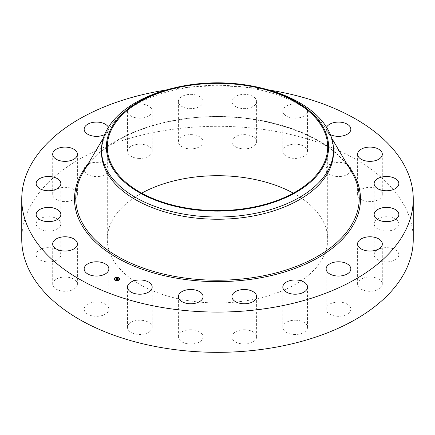 <?xml version="1.0" encoding="UTF-8"?>
<svg xmlns="http://www.w3.org/2000/svg" width="435" height="435" viewBox="0 0 435 435"><rect width="100%" height="100%" fill="white"/><g stroke="black" fill="none" stroke-linecap="round" stroke-linejoin="round"><path stroke-width="0.33" stroke-dasharray="2.17 1.63" d="M108.369 307.164A12.354 7.134 180 0 1 108.87 309.171A12.354 7.134 180 0 1 98.272 316.234A12.354 7.134 180 0 1 84.662 311.183A12.354 7.134 180 0 1 84.162 309.171A12.354 7.134 180 0 1 94.759 302.113A12.354 7.134 180 0 1 108.369 307.164M21.75 239.321A195.75 113.013 180 0 1 162.391 130.875A195.75 113.013 180 0 1 413.25 239.321M293.315 193.151A110.202 63.624 180 0 1 327.702 239.321A110.202 63.624 180 0 1 248.526 300.373A110.202 63.624 180 0 1 107.298 239.321A110.202 63.624 180 0 1 141.685 193.151M77.397 284.376A12.354 7.134 180 0 1 64.869 291.298A12.354 7.134 180 0 1 52.695 284.169A12.354 7.134 180 0 1 52.7 283.963A12.354 7.134 180 0 1 65.228 277.035A12.354 7.134 180 0 1 77.403 284.169A12.354 7.134 180 0 1 77.397 284.376M60.139 257.172A12.354 7.134 180 0 1 46.398 261.805A12.354 7.134 180 0 1 36.154 254.774A12.354 7.134 180 0 1 36.872 252.376A12.354 7.134 180 0 1 50.612 247.749A12.354 7.134 180 0 1 60.862 254.774A12.354 7.134 180 0 1 60.139 257.172M58.29 228.223A12.354 7.134 180 0 1 44.522 230.621A12.354 7.134 180 0 1 36.154 223.867A12.354 7.134 180 0 1 38.726 219.512A12.354 7.134 180 0 1 52.494 217.119A12.354 7.134 180 0 1 60.862 223.867A12.354 7.134 180 0 1 58.29 228.223M72.02 200.361A12.354 7.134 180 0 1 59.285 200.78A12.354 7.134 180 0 1 52.695 194.472A12.354 7.134 180 0 1 58.078 188.583A12.354 7.134 180 0 1 70.813 188.165A12.354 7.134 180 0 1 77.403 194.472A12.354 7.134 180 0 1 72.02 200.361M99.99 176.316A12.354 7.134 180 0 1 84.162 169.471A12.354 7.134 180 0 1 93.036 162.625A12.354 7.134 180 0 1 108.87 169.471A12.354 7.134 180 0 1 99.99 176.316M139.466 158.432A12.354 7.134 180 0 1 127.466 151.304A12.354 7.134 180 0 1 140.179 144.175A12.354 7.134 180 0 1 152.174 151.304A12.354 7.134 180 0 1 139.466 158.432M186.582 148.471A12.354 7.134 180 0 1 178.383 141.756A12.354 7.134 180 0 1 194.885 135.035A12.354 7.134 180 0 1 203.091 141.756A12.354 7.134 180 0 1 186.582 148.471M236.722 147.4A12.354 7.134 180 0 1 231.909 141.756A12.354 7.134 180 0 1 238.815 135.35A12.354 7.134 180 0 1 251.811 136.106A12.354 7.134 180 0 1 256.617 141.756A12.354 7.134 180 0 1 249.717 148.156A12.354 7.134 180 0 1 236.722 147.4M284.979 155.328A12.354 7.134 180 0 1 282.826 151.304A12.354 7.134 180 0 1 291.532 144.491A12.354 7.134 180 0 1 305.375 147.28A12.354 7.134 180 0 1 307.534 151.304A12.354 7.134 180 0 1 298.829 158.117A12.354 7.134 180 0 1 284.979 155.328M326.631 171.477A12.354 7.134 180 0 1 326.13 169.471A12.354 7.134 180 0 1 336.728 162.413A12.354 7.134 180 0 1 350.338 167.464A12.354 7.134 180 0 1 350.838 169.471A12.354 7.134 180 0 1 340.241 176.528A12.354 7.134 180 0 1 326.631 171.477M357.603 194.271A12.354 7.134 180 0 1 370.131 187.344A12.354 7.134 180 0 1 382.305 194.472A12.354 7.134 180 0 1 382.3 194.679A12.354 7.134 180 0 1 369.772 201.606A12.354 7.134 180 0 1 357.597 194.472A12.354 7.134 180 0 1 357.603 194.271M374.861 221.469A12.354 7.134 180 0 1 388.602 216.842A12.354 7.134 180 0 1 398.846 223.867A12.354 7.134 180 0 1 398.128 226.265A12.354 7.134 180 0 1 384.388 230.898A12.354 7.134 180 0 1 374.138 223.867A12.354 7.134 180 0 1 374.861 221.469M376.71 250.419A12.354 7.134 180 0 1 390.478 248.026A12.354 7.134 180 0 1 398.846 254.774A12.354 7.134 180 0 1 396.274 259.13A12.354 7.134 180 0 1 382.506 261.527A12.354 7.134 180 0 1 374.138 254.774A12.354 7.134 180 0 1 376.71 250.419M362.98 278.28A12.354 7.134 180 0 1 375.715 277.862A12.354 7.134 180 0 1 382.305 284.169A12.354 7.134 180 0 1 376.922 290.058A12.354 7.134 180 0 1 364.187 290.477A12.354 7.134 180 0 1 357.597 284.169A12.354 7.134 180 0 1 362.98 278.28M335.01 302.33A12.354 7.134 180 0 1 350.838 309.171A12.354 7.134 180 0 1 341.964 316.017A12.354 7.134 180 0 1 326.13 309.171A12.354 7.134 180 0 1 335.01 302.33M295.534 320.209A12.354 7.134 180 0 1 307.534 327.337A12.354 7.134 180 0 1 294.821 334.466A12.354 7.134 180 0 1 282.826 327.337A12.354 7.134 180 0 1 295.534 320.209M248.418 330.17A12.354 7.134 180 0 1 256.617 336.891A12.354 7.134 180 0 1 240.115 343.606A12.354 7.134 180 0 1 231.909 336.891A12.354 7.134 180 0 1 248.418 330.17M198.278 331.242A12.354 7.134 180 0 1 203.091 336.891A12.354 7.134 180 0 1 196.185 343.291A12.354 7.134 180 0 1 183.189 342.535A12.354 7.134 180 0 1 178.383 336.891A12.354 7.134 180 0 1 185.283 330.486A12.354 7.134 180 0 1 198.278 331.242M150.021 323.314A12.354 7.134 180 0 1 152.174 327.337A12.354 7.134 180 0 1 143.468 334.151A12.354 7.134 180 0 1 129.625 331.361A12.354 7.134 180 0 1 127.466 327.337A12.354 7.134 180 0 1 136.171 320.524A12.354 7.134 180 0 1 150.021 323.314M165.942 90.045A195.75 113.013 180 0 1 269.058 90.045M172.45 88.321A115.998 66.974 180 0 1 184.842 85.771A115.998 66.974 0 0 1 262.55 88.321M101.502 152.272A115.998 66.974 180 0 1 107.679 130.707A115.998 66.974 180 0 1 184.842 88.011A115.998 66.974 180 0 1 327.321 130.707A115.998 66.974 180 0 1 333.498 152.272M108.402 127.281A12.354 7.134 180 0 1 108.87 129.217A12.354 7.134 180 0 1 104.623 134.6M139.466 118.179A12.354 7.134 180 0 1 127.466 111.05A12.354 7.134 180 0 1 140.179 103.921A12.354 7.134 180 0 1 152.174 111.05A12.354 7.134 180 0 1 139.466 118.179M186.582 108.217A12.354 7.134 180 0 1 178.383 101.502A12.354 7.134 180 0 1 194.885 94.781A12.354 7.134 180 0 1 203.091 101.502A12.354 7.134 180 0 1 186.582 108.217M236.722 107.146A12.354 7.134 180 0 1 231.909 101.502A12.354 7.134 180 0 1 238.815 95.102A12.354 7.134 180 0 1 251.811 95.852A12.354 7.134 180 0 1 256.617 101.502A12.354 7.134 180 0 1 249.717 107.902A12.354 7.134 180 0 1 236.722 107.146M284.979 115.074A12.354 7.134 180 0 1 282.826 111.05A12.354 7.134 180 0 1 291.532 104.237A12.354 7.134 180 0 1 305.375 107.026A12.354 7.134 180 0 1 307.534 111.05A12.354 7.134 180 0 1 298.829 117.863A12.354 7.134 180 0 1 284.979 115.074M330.377 134.6A12.354 7.134 180 0 1 326.631 131.223A12.354 7.134 180 0 1 326.13 129.217A12.354 7.134 180 0 1 326.598 127.281M114.062 279.058A2.871 1.658 0 0 0 114.057 279.129A2.871 1.658 0 0 0 116.042 280.705A2.871 1.658 0 0 0 119.255 280.102A2.871 1.658 0 0 0 119.799 279.129A2.871 1.658 0 0 0 119.799 279.058M116.683 277.476A2.871 1.658 0 0 0 116.357 277.503M119.19 279.058A2.262 1.305 0 0 0 117.57 277.873A2.262 1.305 0 0 0 115.101 278.362A2.262 1.305 0 0 0 114.671 279.058M117.162 280.428A2.262 1.305 0 0 0 117.477 280.396M118.581 277.867L118.298 277.867M119.146 279.939L118.864 279.939M119.603 278.835L119.326 278.835M115.563 280.265L115.28 280.265M117.178 280.635L117.504 280.608M117.472 280.531L117.189 280.531M114.992 278.199L114.715 278.199M116.384 277.72L116.7 277.688M116.667 277.606L116.39 277.606M114.535 279.303L114.253 279.303M117.532 278.623L117.57 278.9M116.846 279.477L117.782 279.324M117.657 279.313L118.179 279.254L117.461 279.232L117.809 278.955L118.342 279.123M118.211 279.063L117.754 278.857M118.189 279.014L118.195 279.313M115.889 279.085L116.096 279.313L117.097 278.721L116.808 278.471M116.645 278.4L116.27 278.4L116.629 278.329M116.591 278.503L116.156 278.509L116.591 278.525M117.097 278.753L117.455 278.791L117.091 278.9M118.037 279.21L117.706 279.585L118.037 279.352M116.134 279.232L117.01 278.71L116.134 279.199M116.118 279.21L115.634 279.167L116.156 279.411M117.635 279.313L117.113 279.585M117.086 279.602L116.536 279.547L117.129 279.819M117.113 279.618L117.635 279.455M83.319 172.053A141.728 81.829 180 0 1 177.6 119.886A141.728 81.829 180 0 1 351.681 172.053C329.991 131.881 247.684 107.064 177.475 120.087C133.762 127.281 97.435 147.465 83.319 172.053M88.115 163.913A142.995 82.558 180 0 1 177.241 119.848A142.995 82.558 180 0 1 346.885 163.913M108.87 309.171L108.87 268.917M84.162 309.171L84.162 268.917M327.702 146.976L327.702 239.321M107.679 130.707L103.394 137.977M327.321 130.707L331.606 137.977M107.298 146.976L107.298 239.321M382.305 194.472L382.305 154.218M357.597 194.472L357.597 154.218M36.154 254.774L36.154 214.52M60.862 254.774L60.862 214.52M398.846 223.867L398.846 183.613M374.138 223.867L374.138 183.613M36.154 223.867L36.154 183.613M60.862 223.867L60.862 183.613M398.846 254.774L398.846 214.52M374.138 254.774L374.138 214.52M52.695 194.472L52.695 154.218M77.403 194.472L77.403 154.218M382.305 284.169L382.305 243.915M357.597 284.169L357.597 243.915M84.162 169.471L84.162 129.217M108.87 169.471L108.87 129.217M350.838 309.171L350.838 268.917M326.13 309.171L326.13 268.917M127.466 151.304L127.466 111.05M152.174 151.304L152.174 111.05M307.534 327.337L307.534 287.084M282.826 327.337L282.826 287.084M178.383 141.756L178.383 101.502M203.091 141.756L203.091 101.502M256.617 336.891L256.617 296.637M231.909 336.891L231.909 296.637M231.909 141.756L231.909 101.502M256.617 141.756L256.617 101.502M203.091 336.891L203.091 296.637M178.383 336.891L178.383 296.637M282.826 151.304L282.826 111.05M307.534 151.304L307.534 111.05M152.174 327.337L152.174 287.084M127.466 327.337L127.466 287.084M326.13 169.471L326.13 129.217M350.838 169.471L350.838 129.217M52.695 284.169L52.695 243.915M77.403 284.169L77.403 243.915"/><path stroke-width="0.65" d="M108.369 266.911A12.354 7.134 180 0 1 108.87 268.917A12.354 7.134 180 0 1 98.272 275.98A12.354 7.134 180 0 1 84.662 270.929A12.354 7.134 180 0 1 84.162 268.917A12.354 7.134 180 0 1 94.759 261.859A12.354 7.134 180 0 1 108.369 266.911M269.058 90.045A195.75 113.013 180 0 1 413.25 199.067L413.25 239.321A195.75 113.013 180 0 1 272.609 347.766A195.75 113.013 180 0 1 21.75 239.321L21.75 199.067A195.75 113.013 180 0 1 162.391 90.627A195.75 113.013 180 0 1 165.942 90.045M141.685 193.151A110.202 63.624 180 0 1 186.474 178.274A110.202 63.624 180 0 1 293.315 193.151M413.25 199.067A195.75 113.013 180 0 1 272.609 307.512A195.75 113.013 180 0 1 21.75 199.067M186.474 85.923A110.202 63.624 180 0 1 327.702 146.976A110.202 63.624 180 0 1 248.526 208.022A110.202 63.624 180 0 1 107.298 146.976A110.202 63.624 180 0 1 186.474 85.923M324.118 165.034A111.115 64.152 0 0 0 260.652 87.859A111.115 64.152 0 0 0 174.348 87.859A111.115 64.152 0 0 0 110.881 128.912A111.115 64.152 0 0 0 186.218 208.534A111.115 64.152 0 0 0 324.118 165.034M260.652 87.859L262.55 88.321A115.998 66.974 0 0 1 333.498 150.037A115.998 66.974 0 0 1 328.806 168.894A115.998 66.974 180 0 1 250.158 214.297A115.998 66.974 0 0 1 101.502 150.037A115.998 66.974 0 0 1 106.194 131.18A115.998 66.974 180 0 1 172.45 88.321L174.348 87.859M333.498 150.037L333.498 152.272A115.998 66.974 180 0 1 250.158 216.538A115.998 66.974 180 0 1 101.502 152.272L101.502 150.037M357.603 154.017A12.354 7.134 180 0 1 370.131 147.09A12.354 7.134 180 0 1 382.305 154.218A12.354 7.134 180 0 1 382.3 154.425A12.354 7.134 180 0 1 369.772 161.352A12.354 7.134 180 0 1 357.597 154.218A12.354 7.134 180 0 1 357.603 154.017M60.139 216.918A12.354 7.134 180 0 1 46.398 221.551A12.354 7.134 180 0 1 36.154 214.52A12.354 7.134 180 0 1 36.872 212.122A12.354 7.134 180 0 1 50.612 207.495A12.354 7.134 180 0 1 60.862 214.52A12.354 7.134 180 0 1 60.139 216.918M374.861 181.216A12.354 7.134 180 0 1 388.602 176.588A12.354 7.134 180 0 1 398.846 183.613A12.354 7.134 180 0 1 398.128 186.011A12.354 7.134 180 0 1 384.388 190.644A12.354 7.134 180 0 1 374.138 183.613A12.354 7.134 180 0 1 374.861 181.216M58.29 187.969A12.354 7.134 180 0 1 44.522 190.367A12.354 7.134 180 0 1 36.154 183.613A12.354 7.134 180 0 1 38.726 179.258A12.354 7.134 180 0 1 52.494 176.866A12.354 7.134 180 0 1 60.862 183.613A12.354 7.134 180 0 1 58.29 187.969M376.71 210.165A12.354 7.134 180 0 1 390.478 207.772A12.354 7.134 180 0 1 398.846 214.52A12.354 7.134 180 0 1 396.274 218.876A12.354 7.134 180 0 1 382.506 221.274A12.354 7.134 180 0 1 374.138 214.52A12.354 7.134 180 0 1 376.71 210.165M72.02 160.107A12.354 7.134 180 0 1 59.285 160.531A12.354 7.134 180 0 1 52.695 154.218A12.354 7.134 180 0 1 58.078 148.335A12.354 7.134 180 0 1 70.813 147.911A12.354 7.134 180 0 1 77.403 154.218A12.354 7.134 180 0 1 72.02 160.107M362.98 238.027A12.354 7.134 180 0 1 375.715 237.608A12.354 7.134 180 0 1 382.305 243.915A12.354 7.134 180 0 1 376.922 249.804A12.354 7.134 180 0 1 364.187 250.223A12.354 7.134 180 0 1 357.597 243.915A12.354 7.134 180 0 1 362.98 238.027M104.623 134.6A12.354 7.134 180 0 1 99.99 136.063A12.354 7.134 180 0 1 84.162 129.217A12.354 7.134 180 0 1 93.036 122.371A12.354 7.134 180 0 1 108.402 127.281M335.01 262.077A12.354 7.134 180 0 1 350.838 268.917A12.354 7.134 180 0 1 341.964 275.763A12.354 7.134 180 0 1 326.13 268.917A12.354 7.134 180 0 1 335.01 262.077M295.534 279.955A12.354 7.134 180 0 1 307.534 287.084A12.354 7.134 180 0 1 294.821 294.212A12.354 7.134 180 0 1 282.826 287.084A12.354 7.134 180 0 1 295.534 279.955M248.418 289.917A12.354 7.134 180 0 1 256.617 296.637A12.354 7.134 180 0 1 240.115 303.353A12.354 7.134 180 0 1 231.909 296.637A12.354 7.134 180 0 1 248.418 289.917M198.278 290.988A12.354 7.134 180 0 1 203.091 296.637A12.354 7.134 180 0 1 196.185 303.037A12.354 7.134 180 0 1 183.189 302.281A12.354 7.134 180 0 1 178.383 296.637A12.354 7.134 180 0 1 185.283 290.232A12.354 7.134 180 0 1 198.278 290.988M150.021 283.06A12.354 7.134 180 0 1 152.174 287.084A12.354 7.134 180 0 1 143.468 293.897A12.354 7.134 180 0 1 129.625 291.107A12.354 7.134 180 0 1 127.466 287.084A12.354 7.134 180 0 1 136.171 280.271A12.354 7.134 180 0 1 150.021 283.06M326.598 127.281A12.354 7.134 180 0 1 338.425 122.083A12.354 7.134 180 0 1 350.338 127.21A12.354 7.134 180 0 1 350.838 129.217A12.354 7.134 180 0 1 343.606 135.709A12.354 7.134 180 0 1 330.377 134.6M77.397 244.122A12.354 7.134 180 0 1 64.869 251.044A12.354 7.134 180 0 1 52.695 243.915A12.354 7.134 180 0 1 52.7 243.709A12.354 7.134 180 0 1 65.228 236.781A12.354 7.134 180 0 1 77.403 243.915A12.354 7.134 180 0 1 77.397 244.122M114.606 278.014A2.871 1.658 180 0 1 117.82 277.41A2.871 1.658 180 0 1 119.799 278.987A2.871 1.658 180 0 1 119.255 279.961A2.871 1.658 180 0 1 116.042 280.564A2.871 1.658 180 0 1 114.057 278.987A2.871 1.658 180 0 1 114.606 278.014M119.799 279.058A2.871 1.658 0 0 0 118.614 277.786L118.266 277.786L118.581 277.867M118.369 277.693A2.871 1.658 0 0 0 116.683 277.476M116.357 277.503A2.871 1.658 0 0 0 114.791 278.019M114.682 278.095A2.871 1.658 0 0 0 114.606 278.155A2.871 1.658 0 0 0 114.062 279.058M114.671 279.058A2.262 1.305 0 0 0 114.666 279.129A2.262 1.305 0 0 0 115.395 280.086M115.487 280.417L115.248 280.183L115.596 280.183A2.262 1.305 0 0 0 117.162 280.428L117.504 280.45L117.178 280.635M117.477 280.396A2.262 1.305 0 0 0 118.76 279.895A2.262 1.305 0 0 0 118.842 279.83M118.885 279.787A2.262 1.305 0 0 0 119.19 279.129A2.262 1.305 0 0 0 119.19 279.058M119.179 279.857L118.831 279.857L119.146 279.939M119.326 278.813L119.603 278.835M114.253 279.275L114.535 279.303M118.76 279.754A2.262 1.305 180 0 1 116.232 280.227A2.262 1.305 180 0 1 114.666 278.987A2.262 1.305 180 0 1 115.101 278.221A2.262 1.305 180 0 1 117.629 277.742A2.262 1.305 180 0 1 119.19 278.987A2.262 1.305 180 0 1 118.76 279.754M117.434 278.585L116.884 278.433L116.096 279.172L115.628 278.976L116.645 278.34L116.21 278.079L117.434 278.585M116.923 278.498L116.156 279.27L115.639 279.053L116.118 279.232L116.939 278.53M117.532 278.623L118.581 279.063L117.809 278.813L117.461 279.091L117.912 278.906L117.684 279.406L116.564 279.357L117.532 278.623M118.037 279.21L117.722 279.466L118.037 279.21M117.635 279.313L117.129 279.678L116.536 279.406L117.091 279.64L117.635 279.313M117.57 278.759L117.2 279.129M117.145 279.096L116.846 279.477M116.591 278.384L115.889 279.085M119.603 278.813L119.293 278.753L119.603 278.955M114.715 278.057L115.03 278.117L114.715 278.057M116.39 277.465L116.705 277.525L116.39 277.465M114.253 279.156L114.568 279.216L114.253 279.156M331.606 137.977L351.681 172.053A141.728 81.829 180 0 1 257.4 276.921A141.728 81.829 180 0 1 115.177 255.019A141.728 81.829 180 0 1 83.319 172.053L103.394 137.977M346.885 163.913A142.995 82.558 180 0 1 257.759 278.286A142.995 82.558 180 0 1 108.886 252.768A142.995 82.558 180 0 1 88.115 163.913"/></g></svg>
